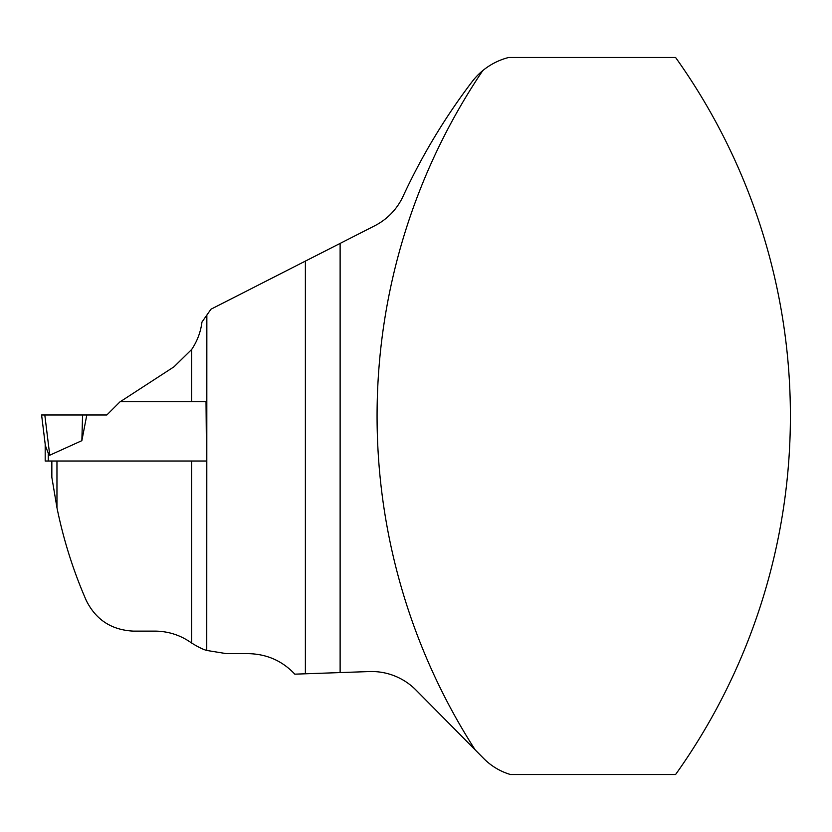 <?xml version="1.0" encoding="UTF-8"?>
<svg xmlns="http://www.w3.org/2000/svg" width="832" height="832" viewBox="0 0 832 832"><rect width="100%" height="100%" fill="white"/><g stroke="black" fill="none" stroke-linecap="round" stroke-linejoin="round"><path stroke-width="1.25" d="M45.188 444.174L45.188 461.022L206.513 461.022L206.024 401.71L120.12 401.71L106.85 414.981L86.809 414.981L81.858 440.669L49.754 455.218L48.256 453.211L45.354 445.515L41.6 414.981L44.803 414.981L49.754 455.218M56.961 461.022L56.961 507.728C63.502 539.812 73.247 570.7 86.226 600.382C95.784 619.705 111.436 629.949 133.172 631.114L154.887 631.114C168.022 631.218 179.951 634.982 190.684 642.377L191.672 643.053C198.13 647.026 203.164 649.49 206.742 650.447L206.846 315.089L201.958 322.067C200.699 331.999 197.267 341.13 191.672 349.471L173.971 366.818L120.255 401.71M206.742 650.447L226.481 653.65L248.518 653.65C266.958 654.077 282.381 660.92 294.809 674.159L305.375 673.795L305.375 261.113L210.954 309.223L206.846 315.089M56.961 507.728L51.844 477.329L51.844 461.022M482.768 70.606A66.581 66.581 0 0 1 508.706 57.481L675.584 57.481A617.167 617.167 0 0 1 675.584 774.519L510.463 774.519A62.483 62.483 0 0 1 483.746 758.545L475.207 749.913A617.167 617.167 0 0 1 482.768 70.606A66.581 66.581 0 0 0 472.098 81.702A619.736 619.736 0 0 0 403.042 196.373A62.483 62.483 0 0 1 374.712 225.784L340.122 243.412L340.122 672.578L369.387 671.559A62.483 62.483 0 0 1 415.99 690.061L475.207 749.913M305.375 261.113L340.122 243.412M305.375 673.795L340.122 672.578M206.513 461.022L191.672 461.022L191.672 643.053M81.858 440.669L82.576 414.981L86.809 414.981M44.803 414.981L82.576 414.981M191.672 401.71L191.672 349.471M48.256 461.022L48.256 453.211"/></g></svg>

